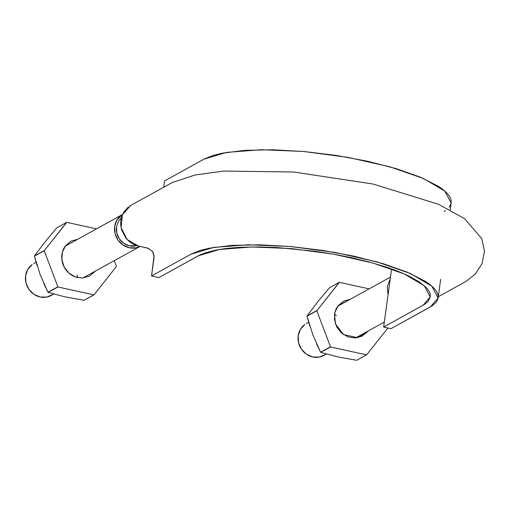 <?xml version="1.0" encoding="UTF-8"?>
<svg xmlns="http://www.w3.org/2000/svg" width="510" height="510" viewBox="0 0 510 510"><rect width="100%" height="100%" fill="white"/><g stroke="black" fill="none" stroke-linecap="round" stroke-linejoin="round"><path stroke-width="0.76" d="M438.281 296.756L466.274 281.227L475.212 274.112L482.097 263.644L484.5 250.99L481.701 238.527L464.559 218.662L438.523 204.274L372.874 184.002L293.632 172.004L223.801 171.06L195.183 174.968L172.323 182.503L130.688 205.453L122.4 214.729L121.087 227.67L127.207 239.579L138.561 246.094L147.766 248.121L152.675 251.494L154.096 257.346L151.546 275.974L190.963 254.19L213.524 247.439L248.032 244.768L290.266 246.489L335.032 252.424L376.775 261.821L410.403 273.519L431.721 286.091L438.115 297.967L430.427 306.886L391.011 328.676L383.641 327.05L391.597 268.936L383.641 327.05L391.011 328.676L432.321 305.745L436.171 302.315L438.02 298.528C438.581 295.883 437.771 293.097 435.585 290.177C433.398 287.257 429.898 284.261 425.085 281.201L407.286 272.181L383.239 263.695L354.571 256.294L323.059 250.455L290.764 246.534L259.756 244.813L231.999 245.374L209.329 248.204L200.334 250.41L191.607 253.846L151.546 275.974L158.91 277.599L199.582 255.159L205.651 252.73L215.972 250.117C223.756 248.593 232.885 247.618 243.353 247.191L259.705 246.967L277.408 247.567L314.753 251.213L333.444 254.139L351.702 257.748L368.8 261.898L384.565 266.545C394.593 269.796 403.123 273.188 410.142 276.72L419.347 282.005L425.895 287.27C429.324 290.751 430.772 294.041 430.236 297.151L427.966 301.544L424.371 304.489L383.641 327.05L423.058 305.267L430.274 296.89L424.269 285.747L404.264 273.947L372.702 262.969L333.527 254.158L291.522 248.587L251.883 246.967L219.51 249.479L198.333 255.81L158.91 277.599L151.546 275.974L154.116 255.37M444.07 211.497L445.338 210.7M449.189 207.27L451.038 203.49C451.599 200.838 450.789 198.058 448.609 195.139C446.422 192.219 442.922 189.223 438.103 186.163L420.304 177.142L396.257 168.657L367.589 161.256L336.084 155.416L303.781 151.495L272.773 149.774L245.017 150.335L222.347 153.166L213.358 155.371L204.631 158.801L164.564 180.935L203.981 159.152L226.548 152.401L261.05 149.723L303.284 151.451L348.05 157.386L389.793 166.783L423.421 178.481L444.739 191.052L451.133 202.929L450.19 209.833M153.689 253.489L153.535 253.087M152.598 251.385L152.343 251.041M148.818 248.434L137.477 245.826L133.244 244.137L129.361 241.568L126.034 238.253L121.641 229.94L120.749 225.344L120.787 220.715L121.801 216.266L123.707 212.224L128.239 207.073M129.795 205.976L130.738 205.422M163.704 187.208L164.564 180.935L163.704 187.208M121.348 217.751L118.479 221.219L116.516 226.931A16.231 14.943 61.1 0 0 134.965 246.011M304.362 324.851A18.207 16.766 61.1 0 0 301.85 349.758A18.207 16.766 61.1 0 0 325.922 354.125M388.053 294.856L387.294 286.518L390.22 278.989M325.431 354.488L319.413 357.07L312.745 356.974L306.446 354.214L301.467 349.216L298.567 342.733L298.197 335.758L300.403 329.352L304.852 324.487M65.261 246.126L122.508 214.487L116.879 220.116L114.673 226.523L115.05 233.497L117.944 239.98L122.923 244.985L129.228 247.739L135.889 247.834L140.008 246.413A18.207 16.766 -118.9 0 1 117.459 239.247A18.207 16.766 -118.9 0 1 120.838 215.615M31.741 264.856A18.207 16.766 61.1 0 0 29.229 289.763A18.207 16.766 61.1 0 0 53.301 294.13M116.516 226.931L116.847 233.147L119.429 238.922L123.866 243.378L129.483 245.839L136.737 245.603M52.81 294.493L46.792 297.075L40.124 296.979L33.826 294.219L28.847 289.221L25.946 282.738L25.576 275.763L27.782 269.356L32.232 264.492M43.892 283.719L47.985 292.236L57.777 286.83L48.138 292.37L65.095 296.884L84.08 300.282L93.865 294.869L84.258 300.218A38.785 35.719 -118.9 0 1 84.08 300.282L65.095 296.884L48.138 292.37A38.785 35.719 -118.9 0 1 47.985 292.236L40.022 274.303M37.16 265.901L34.419 256.167A38.785 35.719 -118.9 0 1 34.444 255.969L44.619 242.448L56.814 227.804L66.778 222.334L44.204 250.754L66.6 222.398L56.814 227.804L44.619 242.448L34.444 255.969L44.23 250.557L34.419 256.167L44.204 250.754L57.923 286.964L44.204 250.754L34.419 256.167L40.354 275.19M84.258 300.218L94.044 294.812L116.439 266.449L94.044 294.812L84.258 300.218M48.138 292.37L57.923 286.964L93.865 294.869L57.923 286.964L48.138 292.37M114.259 260.648L116.439 266.449L114.259 260.648M66.778 222.334L96.479 228.869L66.778 222.334M78.068 239.196L71.177 241.058L65.669 245.59L62.398 252.106L61.857 259.609L64.12 266.959L68.856 273.035L75.333 276.917L82.575 278.014L89.467 276.152L95.383 271.084M77.042 275.132L77.718 277.612A19.788 18.226 -118.9 0 1 61.901 254.547A19.788 18.226 -118.9 0 1 65.669 245.59M316.506 343.714L320.605 352.231L330.397 346.819L320.758 352.365L337.716 356.879L356.7 360.277L366.486 354.864L356.879 360.213A38.785 35.719 -118.9 0 1 356.7 360.277L337.716 356.879L320.758 352.365A38.785 35.719 -118.9 0 1 320.605 352.231L312.636 334.299M309.78 325.896L307.039 316.162A38.785 35.719 -118.9 0 1 307.065 315.964L317.239 302.443L329.434 287.799L339.399 282.33L316.825 310.749L339.22 282.393L329.434 287.799L317.239 302.443L307.065 315.964L316.85 310.552L307.039 316.162L316.825 310.749L330.544 346.959L316.825 310.749L307.039 316.162L312.974 335.185M356.879 360.213L366.664 354.801L387.951 328L366.664 354.801L356.879 360.213M320.758 352.365L330.544 346.959L366.486 354.864L330.544 346.959L320.758 352.365M339.399 282.33L369.1 288.864L339.399 282.33M350.689 299.191L343.791 301.053L338.289 305.586L335.019 312.101L334.477 319.604L336.74 326.955L341.477 333.03L347.954 336.912L355.196 338.009L362.087 336.147L367.595 331.615L357.669 337.69L343.485 334.605L335.465 323.977L334.522 314.542A19.788 18.226 -118.9 0 1 338.289 305.586L350.389 299.211M336.415 315.811L334.522 314.542M438.115 297.967L440.672 279.34M384.323 322.059L355.495 337.99M326.432 354.048L323.952 355.425M390.488 277.045L337.881 306.121M308.69 322.25L306.338 323.55M140.014 246.419L82.875 277.995M53.811 294.053L51.331 295.43M36.07 262.255L33.717 263.555"/></g></svg>
